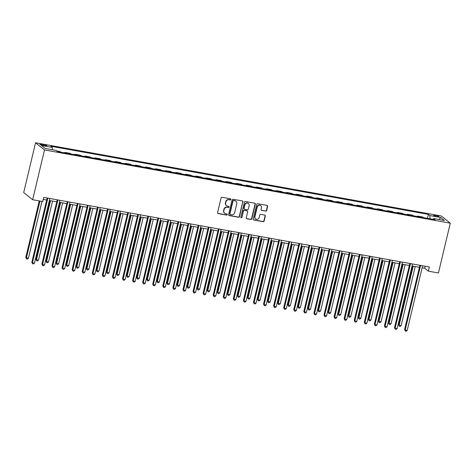 <?xml version="1.0" encoding="UTF-8"?>
<svg xmlns="http://www.w3.org/2000/svg" width="474" height="474" viewBox="0 0 474 474"><rect width="100%" height="100%" fill="white"/><g stroke="black" fill="none" stroke-linecap="round" stroke-linejoin="round"><path stroke-width="0.71" d="M230.879 199.471A0.593 0.557 128.6 0 0 230.465 198.802L222.057 197.285A0.847 0.794 128.6 0 0 221.074 197.954L217.578 212.619A0.847 0.794 128.6 0 0 218.176 213.573L226.584 215.089A0.593 0.557 128.6 0 0 227.087 214.058A0.593 0.557 128.6 0 0 226.85 213.952L225.766 213.756A2.714 2.536 128.6 0 1 223.852 210.693L224.143 209.472A2.714 2.536 128.6 0 1 227.301 207.322L228.385 207.517A0.593 0.557 128.6 0 0 228.895 206.48A0.593 0.557 128.6 0 0 228.658 206.374L227.567 206.178A2.714 2.536 128.6 0 1 225.66 203.115L225.95 201.894A2.714 2.536 128.6 0 1 229.102 199.744L230.192 199.939A0.593 0.557 128.6 0 0 230.879 199.471M226.495 205.692L226.252 205.503A2.714 2.536 128.6 0 1 225.417 202.925L225.707 201.699A2.714 2.536 128.6 0 1 228.859 199.554L229.949 199.75A0.593 0.557 128.6 0 0 230.56 198.831M217.732 213.312A0.847 0.794 128.6 0 0 217.933 213.383L226.341 214.9A0.593 0.557 128.6 0 0 226.951 213.981M224.688 213.27L224.451 213.075A2.714 2.536 128.6 0 1 223.615 210.497L223.906 209.277A2.714 2.536 128.6 0 1 227.058 207.126L228.142 207.322A0.593 0.557 128.6 0 0 228.758 206.403M435.505 215.338A2.767 0.444 13.4 0 0 433.591 215.315A2.767 0.444 13.4 0 0 437.052 216.577A2.767 0.444 13.4 0 0 438.971 216.6A2.767 0.444 13.4 0 0 435.505 215.338M265.659 211.143A0.847 0.794 128.6 0 0 266.649 210.474L267.626 206.362A0.847 0.794 128.6 0 0 267.028 205.402L257.696 203.719A0.847 0.794 128.6 0 0 256.712 204.389L253.217 219.047A0.847 0.794 128.6 0 0 253.815 220.007L263.147 221.69A0.847 0.794 128.6 0 0 264.137 221.02L265.316 216.049A0.847 0.794 128.6 0 0 264.723 215.095L260.724 214.372A0.847 0.794 128.6 0 0 259.74 215.048L259.154 217.507A2.269 2.121 128.6 0 1 255.622 218.899A2.269 2.121 128.6 0 1 254.923 216.742L257.222 207.091A2.269 2.121 128.6 0 1 260.753 205.704A2.269 2.121 128.6 0 1 261.452 207.855L261.067 209.467A0.847 0.794 128.6 0 0 261.666 210.42L265.422 210.948A0.847 0.794 128.6 0 0 266.406 210.278L267.383 206.166A0.847 0.794 128.6 0 0 267.235 205.467M44.515 149.932L32.653 199.72L42.725 201.539L43.715 197.391L429.355 266.998L428.366 271.146L438.438 272.965L450.3 223.177L44.515 149.932L35.562 142.775L441.347 216.02L450.3 223.177M243.026 201.918A0.847 0.794 128.6 0 0 242.427 200.964L233.089 199.276A0.847 0.794 128.6 0 0 232.106 199.951L228.616 214.609A0.847 0.794 128.6 0 0 229.209 215.569L238.546 217.252A0.847 0.794 128.6 0 0 239.53 216.582L242.783 201.723A0.847 0.794 128.6 0 0 242.629 201.029M245.396 201.497L254.728 203.18A0.847 0.794 128.6 0 1 255.326 204.14L251.83 218.798A0.847 0.794 128.6 0 1 250.847 219.474L246.853 218.751A0.847 0.794 128.6 0 1 246.255 217.791L247.671 211.848A0.847 0.794 128.6 0 0 247.073 210.889L244.424 210.415A0.847 0.794 128.6 0 0 243.44 211.084L241.965 217.276A0.593 0.557 128.6 0 1 241.041 217.637A0.593 0.557 128.6 0 1 240.857 217.074L244.406 202.167A0.847 0.794 128.6 0 1 245.396 201.497M43.253 145.482L45.024 145.802A2.678 0.433 13.4 0 0 46.879 145.826A2.678 0.433 13.4 0 0 43.525 144.606L41.753 144.286A2.678 0.433 13.4 0 0 39.893 144.262A2.678 0.433 13.4 0 0 43.253 145.482M427.453 218.342L428.395 214.39L50.813 146.241L52.276 147.414L41.398 145.447L45.125 148.427L56.003 150.388L57.467 151.562L435.049 219.711L433.586 218.538L433.029 219.344M428.395 214.39L429.859 215.563L440.737 217.525L444.464 220.505L433.586 218.538M32.653 199.72L23.7 192.562L35.562 142.775M422.127 267.769L424.734 268.243L428.366 271.146M43.241 199.388L46.677 200.004M49.379 200.496L56.75 201.823M59.457 202.315L66.822 203.642M69.53 204.134L76.901 205.461M79.602 205.947L86.973 207.28M89.681 207.766L97.046 209.099M99.753 209.585L107.124 210.918M109.826 211.404L117.197 212.737M119.898 213.223L127.269 214.55M129.977 215.042L137.342 216.369M140.049 216.861L147.42 218.188M150.122 218.68L157.492 220.007M160.2 220.493L167.565 221.826M170.273 222.312L177.643 223.645M180.345 224.131L187.716 225.464M190.418 225.95L197.788 227.283M200.496 227.769L207.861 229.102M210.569 229.588L217.939 230.915M220.641 231.407L228.012 232.734M230.72 233.226L238.084 234.553M240.792 235.045L248.163 236.372M250.864 236.858L258.235 238.191M260.937 238.677L268.308 240.01M271.015 240.496L278.38 241.829M281.088 242.315L288.459 243.648M291.16 244.134L298.531 245.461M301.239 245.953L308.604 247.28M311.311 247.772L318.682 249.099M321.384 249.591L328.755 250.918M331.456 251.41L338.827 252.737M341.535 253.223L348.9 254.556M351.607 255.042L358.978 256.375M361.68 256.861L369.05 258.194M371.758 258.68L379.123 260.013M381.831 260.499L389.201 261.826M391.903 262.318L399.274 263.645M401.976 264.137L409.346 265.464M412.054 265.955L419.419 267.283M425.214 266.246L424.734 268.243M52.276 147.414L52.377 149.737M60.838 152.172L60.056 151.544L56.684 150.933M64.784 152.883L64.891 152.415L65.679 153.043M70.916 153.991L70.134 153.363L64.891 152.415M74.856 154.702L74.969 154.234L75.751 154.862M80.989 155.804L80.207 155.182L74.969 154.234M84.929 156.521L85.042 156.053L85.824 156.681M91.061 157.623L90.279 157.001L85.042 156.053M95.007 158.334L95.114 157.872L95.896 158.5M101.14 159.442L100.352 158.82L95.114 157.872M105.08 160.153L105.192 159.691L105.975 160.319M111.212 161.261L110.43 160.639L105.192 159.691M115.152 161.972L115.265 161.51L116.047 162.132M121.285 163.08L120.503 162.452L115.265 161.51M125.231 163.791L125.337 163.329L126.12 163.951M131.357 164.899L130.575 164.271L125.337 163.329M135.303 165.61L135.41 165.148L136.192 165.77M141.436 166.718L140.654 166.09L135.41 165.148M145.376 167.429L145.488 166.961L146.27 167.589M151.508 168.537L150.726 167.909L145.488 166.961M155.448 169.248L155.561 168.78L156.343 169.408M161.581 170.356L160.799 169.728L155.561 168.78M165.527 171.067L165.633 170.599L166.415 171.227M171.653 172.169L170.871 171.547L165.633 170.599M175.599 172.886L175.712 172.418L176.494 173.046M181.732 173.988L180.95 173.366L175.712 172.418M185.672 174.699L185.784 174.236L186.566 174.865M191.804 175.807L191.022 175.184L185.784 174.236M195.744 176.518L195.857 176.055L196.639 176.678M201.877 177.626L201.094 177.003L195.857 176.055M205.823 178.337L205.929 177.874L206.711 178.497M211.955 179.445L211.173 178.817L205.929 177.874M215.895 180.156L216.008 179.693L216.79 180.316M222.028 181.264L221.245 180.635L216.008 179.693M225.968 181.975L226.08 181.512L226.862 182.135M232.1 183.083L231.318 182.454L226.08 181.512M236.046 183.793L236.153 183.325L236.935 183.953M242.173 184.901L241.39 184.273L236.153 183.325M246.119 185.612L246.231 185.144L247.013 185.772M252.251 186.715L251.469 186.092L246.231 185.144M256.191 187.431L256.304 186.963L257.086 187.591M262.323 188.534L261.541 187.911L256.304 186.963M266.264 189.244L266.376 188.782L267.158 189.41M272.396 190.352L271.614 189.73L266.376 188.782M276.342 191.063L276.449 190.601L277.231 191.229M282.474 192.171L281.692 191.549L276.449 190.601M286.414 192.882L286.527 192.42L287.309 193.042M292.547 193.99L291.765 193.362L286.527 192.42M296.487 194.701L296.6 194.239L297.382 194.861M302.619 195.809L301.837 195.181L296.6 194.239M306.565 196.52L306.672 196.058L307.454 196.68M312.692 197.628L311.91 197L306.672 196.058M316.638 198.339L316.751 197.877L317.533 198.499M322.77 199.447L321.988 198.819L316.751 197.877M326.71 200.158L326.823 199.69L327.605 200.318M332.843 201.266L332.061 200.638L326.823 199.69M336.783 201.977L336.896 201.509L337.678 202.137M342.915 203.079L342.133 202.457L336.896 201.509M346.861 203.796L346.968 203.328L347.75 203.956M352.994 204.898L352.212 204.276L346.968 203.328M356.934 205.609L357.046 205.147L357.829 205.775M363.066 206.717L362.284 206.095L357.046 205.147M367.006 207.428L367.119 206.966L367.901 207.594M373.139 208.536L372.357 207.914L367.119 206.966M377.085 209.247L377.191 208.785L377.974 209.407M383.211 210.355L382.429 209.727L377.191 208.785M387.157 211.066L387.27 210.604L388.052 211.226M393.29 212.174L392.508 211.546L387.27 210.604M397.23 212.885L397.342 212.423L398.124 213.045M403.362 213.993L402.58 213.365L397.342 212.423M407.302 214.704L407.415 214.242L408.197 214.864M413.435 215.812L412.653 215.184L407.415 214.242M417.381 216.523L417.487 216.055L418.269 216.683M423.513 217.631L422.731 217.003L417.487 216.055M429.995 218.798L429.859 215.563M440.737 217.525L439.007 219.521M228.764 215.303A0.847 0.794 128.6 0 0 228.972 215.374L238.304 217.056A0.847 0.794 128.6 0 0 239.287 216.387L242.783 201.723M233.688 200.573A0.593 0.557 128.6 0 0 233.001 201.041L229.937 213.91A0.593 0.557 128.6 0 0 230.352 214.586L231.502 214.793A2.714 2.536 128.6 0 0 234.654 212.642L236.751 203.844A2.714 2.536 128.6 0 0 234.837 200.78L233.451 200.378A0.593 0.557 128.6 0 0 232.758 200.852L233.001 201.041M230.121 214.479L229.878 214.284A0.593 0.557 128.6 0 1 229.694 213.721L232.758 200.852M235.91 201.266L235.673 201.071A2.714 2.536 128.6 0 0 234.594 200.585L234.837 200.78M233.451 200.378L234.594 200.585M246.403 218.49A0.847 0.794 128.6 0 0 246.61 218.555L250.604 219.278A0.847 0.794 128.6 0 0 251.593 218.609L255.083 203.944A0.847 0.794 128.6 0 0 254.935 203.251M247.41 211.043L247.167 210.847A0.847 0.794 128.6 0 0 246.836 210.699L244.181 210.219A0.847 0.794 128.6 0 0 243.198 210.889L241.965 217.276M240.934 217.525A0.593 0.557 128.6 0 0 241.722 217.08M249.14 205.68A2.269 2.121 128.6 0 0 248.441 203.524A2.269 2.121 128.6 0 0 244.91 204.916L244.098 208.317A0.847 0.794 128.6 0 0 244.697 209.271L247.345 209.751A0.847 0.794 128.6 0 0 248.335 209.075L249.14 205.68M248.441 203.524L248.198 203.328A2.269 2.121 128.6 0 0 244.667 204.721L244.91 204.916M244.359 209.117L244.116 208.927A0.847 0.794 128.6 0 1 243.855 208.122L244.667 204.721M261.221 210.16A0.847 0.794 128.6 0 0 261.423 210.231L265.422 210.948M260.753 205.704L260.51 205.509A2.269 2.121 128.6 0 0 256.979 206.901L257.222 207.091M255.622 218.899L255.379 218.704A2.269 2.121 128.6 0 1 254.68 216.553L256.979 206.901M253.365 219.746A0.847 0.794 128.6 0 0 253.572 219.812L262.904 221.5A0.847 0.794 128.6 0 0 263.894 220.825L265.073 215.86A0.847 0.794 128.6 0 0 264.925 215.16M39.259 200.917L25.792 257.441L28.416 258.289L41.967 201.403M39.952 201.041L26.402 257.921L26.568 258.964L25.792 257.441M28.416 258.289L27.374 259.112L26.568 258.964M47.151 198.013L31.841 262.276L32.445 262.756L47.844 198.138M34.46 263.123L33.417 263.947L32.611 263.799L32.445 262.756L34.46 263.123L49.859 198.499M32.611 263.799L31.841 262.276M49.847 200.579L35.87 259.254L36.474 259.74L38.489 260.102L52.555 201.065M50.54 200.703L36.474 259.74L36.64 260.783L35.87 259.254M38.489 260.102L37.446 260.931L36.64 260.783M59.92 202.398L45.942 261.073L46.547 261.559L48.561 261.921L62.627 202.884M60.613 202.522L46.547 261.559L46.713 262.602L45.942 261.073M48.561 261.921L47.519 262.744L46.713 262.602M69.998 204.217L56.015 262.892L56.619 263.378L58.634 263.74L72.7 204.703M70.685 204.341L56.619 263.378L56.785 264.421L56.015 262.892M58.634 263.74L57.591 264.563L56.785 264.421M57.224 199.832L41.913 264.095L42.524 264.575L57.917 199.957M44.538 264.942L43.495 265.766L42.69 265.618L42.524 264.575L44.538 264.942L59.931 200.318M42.69 265.618L41.913 264.095M67.302 201.646L51.992 265.914L52.596 266.394L67.989 201.77M54.611 266.761L53.568 267.585L52.762 267.437L52.596 266.394L54.611 266.761L70.004 202.137M52.762 267.437L51.992 265.914M77.375 203.464L62.064 267.727L62.669 268.213L78.062 203.589M64.683 268.574L63.64 269.404L62.835 269.256L62.669 268.213L64.683 268.574L80.082 203.956M62.835 269.256L62.064 267.727M80.07 206.036L66.093 264.711L66.698 265.197L68.712 265.558L82.772 206.522M80.758 206.16L66.698 265.197L66.864 266.24L66.093 264.711M68.712 265.558L67.669 266.382L66.864 266.24M87.447 205.283L72.137 269.546L72.741 270.032L88.14 205.408M74.756 270.393L73.713 271.217L72.907 271.075L72.741 270.032L74.756 270.393L90.155 205.775M72.907 271.075L72.137 269.546M90.143 207.849L76.166 266.53L76.77 267.016L78.785 267.377L92.851 208.341M90.836 207.973L76.77 267.016L76.936 268.059L76.166 266.53M78.785 267.377L77.742 268.201L76.936 268.059M97.526 207.102L82.215 271.365L82.82 271.851L98.213 207.227M84.834 272.212L83.791 273.036L82.986 272.894L82.82 271.851L84.834 272.212L100.227 207.594M82.986 272.894L82.215 271.365M100.215 209.668L86.238 268.349L88.857 269.196L102.923 210.16M100.909 209.792L86.843 268.829L87.009 269.872L86.238 268.349M88.857 269.196L87.814 270.02L87.009 269.872M107.598 208.921L92.288 273.184L92.892 273.67L108.285 209.046M94.907 274.031L93.864 274.855L93.058 274.713L92.892 273.67L94.907 274.031L110.3 209.407M93.058 274.713L92.288 273.184M110.294 211.487L96.311 270.168L96.915 270.648L98.936 271.015L112.996 211.979M110.981 211.611L96.915 270.648L97.087 271.691L96.311 270.168M98.936 271.015L97.893 271.839L97.087 271.691M117.671 210.74L102.36 275.003L102.965 275.489L118.364 210.865M104.979 275.85L103.936 276.674L103.131 276.532L102.965 275.489L104.979 275.85L120.378 211.226M103.131 276.532L102.36 275.003M120.366 213.306L106.389 271.987L109.008 272.834L123.074 213.798M121.06 213.43L106.994 272.467L107.16 273.51L106.389 271.987M109.008 272.834L107.965 273.658L107.16 273.51M127.743 212.559L112.433 276.822L113.043 277.308L128.436 212.684M115.058 277.669L114.015 278.493L113.209 278.345L113.043 277.308L115.058 277.669L130.451 213.045M113.209 278.345L112.433 276.822M130.439 215.125L116.462 273.8L117.066 274.286L119.081 274.647L133.147 215.611M131.132 215.249L117.066 274.286L117.232 275.329L116.462 273.8M119.081 274.647L118.038 275.477L117.232 275.329M137.821 214.378L122.511 278.641L123.116 279.121L138.509 214.503M125.13 279.488L124.087 280.312L123.281 280.164L123.116 279.121L125.13 279.488L140.523 214.864M123.281 280.164L122.511 278.641M140.517 216.944L126.534 275.619L127.139 276.105L129.153 276.466L143.219 217.43M141.205 217.068L127.139 276.105L127.305 277.148L126.534 275.619M129.153 276.466L128.11 277.296L127.305 277.148M147.894 216.197L132.584 280.46L133.188 280.94L148.581 216.322M135.203 281.307L134.16 282.131L133.354 281.983L133.188 280.94L135.203 281.307L150.602 216.683M133.354 281.983L132.584 280.46M150.59 218.763L136.613 277.438L137.217 277.924L139.232 278.285L153.292 219.249M151.277 218.887L137.217 277.924L137.383 278.967L136.613 277.438M139.232 278.285L138.189 279.109L137.383 278.967M157.966 218.01L142.656 282.279L143.261 282.759L158.66 218.135M145.275 283.126L144.232 283.95L143.426 283.802L143.261 282.759L145.275 283.126L160.674 218.502M143.426 283.802L142.656 282.279M160.662 220.582L146.685 279.257L147.29 279.743L149.304 280.104L163.37 221.068M161.356 220.706L147.29 279.743L147.455 280.786L146.685 279.257M149.304 280.104L148.261 280.928L147.455 280.786M168.045 219.829L152.735 284.092L153.339 284.578L168.732 219.954M155.353 284.939L154.311 285.769L153.505 285.621L153.339 284.578L155.353 284.939L170.747 220.321M153.505 285.621L152.735 284.092M170.735 222.401L156.758 281.076L157.362 281.562L159.377 281.923L173.443 222.887M171.428 222.525L157.362 281.562L157.528 282.605L156.758 281.076M159.377 281.923L158.334 282.747L157.528 282.605M178.117 221.648L162.807 285.911L163.412 286.397L178.805 221.773M165.426 286.758L164.383 287.582L163.577 287.44L163.412 286.397L165.426 286.758L180.819 222.14M163.577 287.44L162.807 285.911M180.813 224.214L166.83 282.895L167.435 283.381L169.455 283.742L183.515 224.706M181.501 224.338L167.435 283.381L167.6 284.424L166.83 282.895M169.455 283.742L168.412 284.566L167.6 284.424M188.19 223.467L172.88 287.73L173.484 288.216L188.883 223.592M175.499 288.577L174.456 289.401L173.65 289.259L173.484 288.216L175.499 288.577L190.898 223.953M173.65 289.259L172.88 287.73M190.886 226.033L176.909 284.714L179.528 285.561L193.593 226.525M191.579 226.157L177.513 285.194L177.679 286.237L176.909 284.714M179.528 285.561L178.485 286.385L177.679 286.237M198.262 225.286L182.952 289.549L183.562 290.035L198.956 225.411M185.577 290.396L184.534 291.22L183.728 291.077L183.562 290.035L185.577 290.396L200.97 225.772M183.728 291.077L182.952 289.549M200.958 227.852L186.981 286.533L189.6 287.38L203.666 228.344M201.651 227.976L187.586 287.013L187.751 288.056L186.981 286.533M189.6 287.38L188.557 288.204L187.751 288.056M208.341 227.105L193.031 291.368L193.635 291.854L209.028 227.23M195.649 292.215L194.607 293.039L193.801 292.896L193.635 291.854L195.649 292.215L211.043 227.591M193.801 292.896L193.031 291.368M211.037 229.671L197.054 288.352L199.673 289.199L213.738 230.157M211.724 229.795L197.658 288.832L197.824 289.875L197.054 288.352M199.673 289.199L198.63 290.023L197.824 289.875M218.413 228.924L203.103 293.187L203.707 293.667L219.101 229.049M205.722 294.034L204.679 294.858L203.873 294.709L203.707 293.667L205.722 294.034L221.115 229.41M203.873 294.709L203.103 293.187M221.109 231.49L207.132 290.165L207.736 290.651L209.751 291.012L223.811 231.976M221.796 231.614L207.736 290.651L207.902 291.694L207.132 290.165M209.751 291.012L208.708 291.842L207.902 291.694M228.486 230.743L213.176 295.006L213.78 295.486L229.179 230.868M215.794 295.853L214.752 296.677L213.946 296.528L213.78 295.486L215.794 295.853L231.194 231.229M213.946 296.528L213.176 295.006M231.182 233.309L217.205 291.984L217.809 292.47L219.823 292.831L233.889 233.795M231.875 233.433L217.809 292.47L217.975 293.513L217.205 291.984M219.823 292.831L218.781 293.661L217.975 293.513M238.558 232.556L223.254 296.825L223.858 297.305L239.252 232.687M225.873 297.672L224.83 298.496L224.024 298.347L223.858 297.305L225.873 297.672L241.266 233.048M224.024 298.347L223.254 296.825M241.254 235.128L227.277 293.803L227.881 294.289L229.896 294.65L243.962 235.614M241.947 235.252L227.881 294.289L228.047 295.332L227.277 293.803M229.896 294.65L228.853 295.474L228.047 295.332M248.637 234.375L233.327 298.638L233.931 299.124L249.324 234.5M235.945 299.485L234.903 300.315L234.097 300.166L233.931 299.124L235.945 299.485L251.339 234.867M234.097 300.166L233.327 298.638M251.333 236.947L237.35 295.622L237.954 296.108L239.974 296.469L254.034 237.433M252.02 237.071L237.954 296.108L238.12 297.151L237.35 295.622M239.974 296.469L238.926 297.293L238.12 297.151M258.709 236.194L243.399 300.457L244.003 300.943L259.402 236.319M246.018 301.304L244.975 302.134L244.169 301.985L244.003 300.943L246.018 301.304L261.417 236.686M244.169 301.985L243.399 300.457M261.405 238.766L247.428 297.441L248.032 297.927L250.047 298.288L264.113 239.252M262.098 238.89L248.032 297.927L248.198 298.97L247.428 297.441M250.047 298.288L249.004 299.112L248.198 298.97M268.782 238.013L253.472 302.276L254.082 302.762L269.475 238.138M256.096 303.123L255.053 303.947L254.248 303.804L254.082 302.762L256.096 303.123L271.489 238.505M254.248 303.804L253.472 302.276M271.478 240.579L257.501 299.26L258.105 299.746L260.119 300.107L274.185 241.07M272.171 240.703L258.105 299.746L258.271 300.783L257.501 299.26M260.119 300.107L259.077 300.931L258.271 300.783M278.86 239.832L263.55 304.095L264.154 304.581L279.547 239.957M266.169 304.942L265.126 305.766L264.32 305.623L264.154 304.581L266.169 304.942L281.562 240.318M264.32 305.623L263.55 304.095M281.556 242.398L267.573 301.079L270.192 301.926L284.258 242.889M282.243 242.522L268.177 301.559L268.343 302.602L267.573 301.079M270.192 301.926L269.149 302.75L268.343 302.602M288.933 241.651L273.622 305.914L274.227 306.4L289.62 241.776M276.241 306.761L275.198 307.585L274.393 307.442L274.227 306.4L276.241 306.761L291.634 242.137M274.393 307.442L273.622 305.914M291.629 244.217L277.646 302.898L280.27 303.745L294.33 244.708M292.316 244.341L278.256 303.378L278.422 304.421L277.646 302.898M280.27 303.745L279.227 304.569L278.422 304.421M299.005 243.47L283.695 307.733L284.299 308.219L299.698 243.595M286.314 308.58L285.271 309.404L284.465 309.261L284.299 308.219L286.314 308.58L301.713 243.956M284.465 309.261L283.695 307.733M301.701 246.036L287.724 304.717L290.343 305.564L304.409 246.521M302.394 246.16L288.328 305.197L288.494 306.24L287.724 304.717M290.343 305.564L289.3 306.388L288.494 306.24M309.078 245.289L293.773 309.552L294.378 310.032L309.771 245.413M296.392 310.399L295.349 311.222L294.544 311.074L294.378 310.032L296.392 310.399L311.785 245.775M294.544 311.074L293.773 309.552M311.774 247.855L297.796 306.53L298.401 307.016L300.415 307.377L314.481 248.34M312.467 247.979L298.401 307.016L298.567 308.059L297.796 306.53M300.415 307.377L299.372 308.207L298.567 308.059M319.156 247.108L303.846 311.371L304.45 311.851L319.843 247.232M306.465 312.218L305.422 313.041L304.616 312.893L304.45 311.851L306.465 312.218L321.858 247.594M304.616 312.893L303.846 311.371M321.852 249.674L307.869 308.349L308.473 308.835L310.488 309.196L324.554 250.159M322.539 249.798L308.473 308.835L308.639 309.877L307.869 308.349M310.488 309.196L309.445 310.02L308.639 309.877M329.229 248.921L313.918 313.19L314.523 313.67L329.922 249.046M316.537 314.037L315.494 314.86L314.689 314.712L314.523 313.67L316.537 314.037L331.936 249.413M314.689 314.712L313.918 313.19M331.924 251.493L317.947 310.168L318.552 310.654L320.566 311.015L334.632 251.978M332.612 251.617L318.552 310.654L318.718 311.696L317.947 310.168M320.566 311.015L319.523 311.839L318.718 311.696M339.301 250.74L323.991 315.003L324.595 315.488L339.994 250.864M326.616 315.85L325.573 316.679L324.767 316.531L324.595 315.488L326.616 315.85L342.009 251.232M324.767 316.531L323.991 315.003M341.997 253.312L328.02 311.987L328.624 312.473L330.639 312.834L344.705 253.797M342.69 253.436L328.624 312.473L328.79 313.515L328.02 311.987M330.639 312.834L329.596 313.658L328.79 313.515M349.379 252.559L334.069 316.822L334.674 317.307L350.067 252.683M336.688 317.669L335.645 318.498L334.84 318.35L334.674 317.307L336.688 317.669L352.081 253.051M334.84 318.35L334.069 316.822M352.075 255.125L338.092 313.806L338.697 314.292L340.711 314.653L354.777 255.616M352.763 255.255L338.697 314.292L338.863 315.334L338.092 313.806M340.711 314.653L339.668 315.477L338.863 315.334M359.452 254.378L344.142 318.641L344.746 319.126L360.139 254.502M346.761 319.488L345.718 320.311L344.912 320.169L344.746 319.126L346.761 319.488L362.154 254.87M344.912 320.169L344.142 318.641M362.148 256.944L348.165 315.625L350.79 316.472L364.85 257.435M362.835 257.068L348.775 316.105L348.941 317.147L348.165 315.625M350.79 316.472L349.747 317.296L348.941 317.147M369.524 256.197L354.214 320.46L354.819 320.945L370.218 256.321M356.833 321.307L355.79 322.13L354.985 321.988L354.819 320.945L356.833 321.307L372.232 256.683M354.985 321.988L354.214 320.46M372.22 258.763L358.243 317.444L360.862 318.291L374.928 259.254M372.914 258.887L358.848 317.924L359.014 318.966L358.243 317.444M360.862 318.291L359.819 319.115L359.014 318.966M379.597 258.016L364.293 322.279L364.897 322.764L380.29 258.14M366.912 323.126L365.869 323.949L365.063 323.807L364.897 322.764L366.912 323.126L382.305 258.502M365.063 323.807L364.293 322.279M382.293 260.582L368.316 319.263L370.935 320.11L385.001 261.073M382.986 260.706L368.92 319.743L369.086 320.785L368.316 319.263M370.935 320.11L369.892 320.934L369.086 320.785M389.675 259.835L374.365 324.098L374.97 324.583L390.363 259.959M376.984 324.945L375.941 325.768L375.135 325.626L374.97 324.583L376.984 324.945L392.377 260.321M375.135 325.626L374.365 324.098M392.371 262.4L378.388 321.076L381.007 321.929L395.073 262.886M393.059 262.525L378.993 321.562L379.159 322.604L378.388 321.076M381.007 321.929L379.964 322.753L379.159 322.604M399.748 261.654L384.438 325.916L385.042 326.396L400.441 261.778M387.057 326.764L386.014 327.587L385.208 327.439L385.042 326.396L387.057 326.764L402.456 262.14M385.208 327.439L384.438 325.916M402.444 264.219L388.467 322.895L389.071 323.381L391.086 323.742L405.151 264.705M403.131 264.344L389.071 323.381L389.237 324.423L388.467 322.895M391.086 323.742L390.043 324.572L389.237 324.423M409.82 263.473L394.51 327.735L395.115 328.215L410.514 263.597M397.135 328.583L396.092 329.406L395.28 329.258L395.115 328.215L397.135 328.583L412.528 263.959M395.28 329.258L394.51 327.735M412.516 266.038L398.539 324.714L399.144 325.2L401.158 325.561L415.224 266.524M413.209 266.163L399.144 325.2L399.309 326.242L398.539 324.714M401.158 325.561L400.115 326.385L399.309 326.242M419.899 265.286L404.589 329.554L405.193 330.034L420.586 265.41M407.207 330.402L406.165 331.225L405.359 331.077L405.193 330.034L407.207 330.402L422.601 265.778M405.359 331.077L404.589 329.554M41.564 145.08L41.753 144.286M43.312 145.494L43.525 144.606"/></g></svg>
